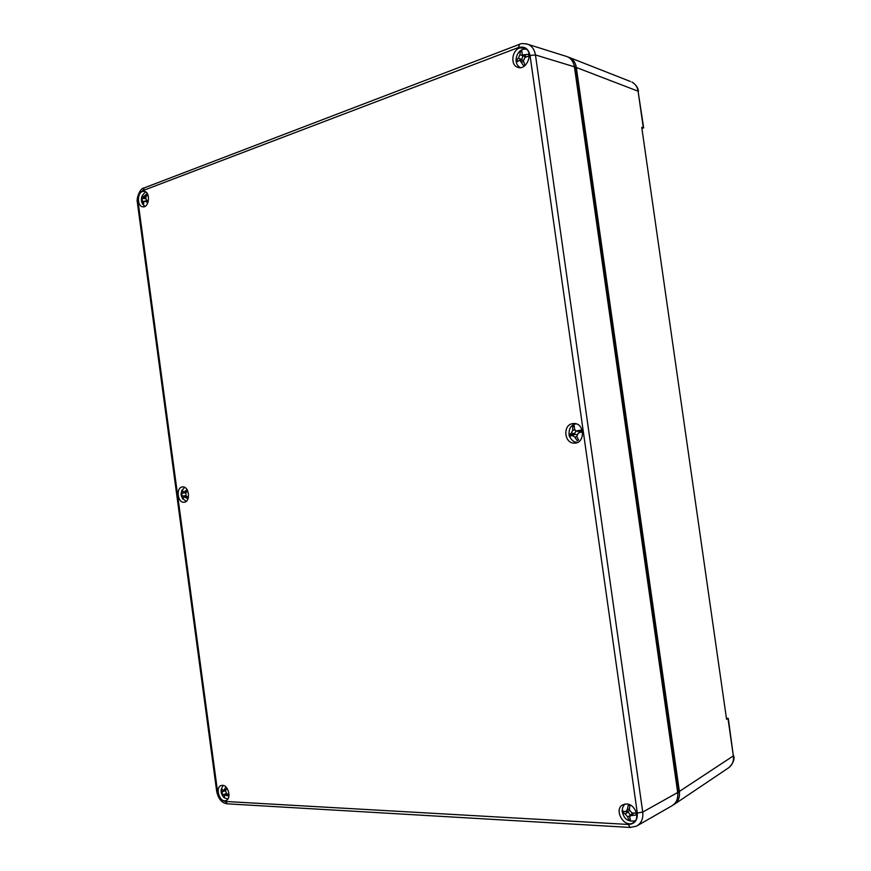 <?xml version="1.0" encoding="UTF-8"?>
<svg xmlns="http://www.w3.org/2000/svg" width="871" height="871" viewBox="0 0 871 871"><rect width="100%" height="100%" fill="white"/><g stroke="black" fill="none" stroke-linecap="round" stroke-linejoin="round"><path stroke-width="1.31" d="M631.911 82.07C635.307 83.845 637.365 86.882 638.084 91.205L643.658 127.841L641.753 127.373L726.566 719.261L728.308 718.466L733.338 755.897C733.937 761.417 732.184 765.5 728.091 768.146L675.025 803.835M630.452 81.493L569.797 57.649C573.379 59.522 575.557 62.81 576.33 67.492L638.084 91.205L643.331 127.874L642.21 128.222M567.838 56.931L569.797 57.649M727.982 718.455L733.338 755.897L679.38 791.445C680.011 797.444 678.171 801.832 673.86 804.619L673.359 804.891M679.38 791.445L576.33 67.492M572.813 61.83L575.241 67.884L678.215 791.401L677.398 798.565M635.09 821.157L633.413 821.331M623.778 805.523L624.703 804.118M626.521 803.977C635.395 803.879 640.74 819.339 633.032 822.866C623.788 828.321 613.249 809.061 623.026 804.695L626.521 803.977M577.146 442.588L574.86 441.847M573.183 424.83L575.296 423.644M572.726 423.611L573.989 423.513C584.855 423.11 585.356 443.459 574.479 443.121C564.168 443.775 562.459 424.787 572.726 423.611M524.854 49.168L526.291 48.994M520.031 67.622L519.018 66.632M519.595 47.981L524.81 48.057C534.359 51.857 526.476 71.64 517.298 67.121C510.275 64.606 511.952 50.453 519.595 47.981M222.497 785.337C228.54 785.196 231.642 799.153 225.872 800.58C219.568 803.008 214.756 787.123 221.278 785.49L222.497 785.337M182.268 486.954L182.67 486.911C189.377 486.203 190.76 502.229 183.999 502.251C177.499 503.013 175.757 487.629 182.268 486.954M142.43 191.489L144.346 191.315C150.868 192.197 149.05 208.354 142.626 206.775C137.183 206.177 137.008 193.155 142.43 191.489M636.298 826.252L636.429 826.187C641.296 823.454 643.397 818.762 642.733 812.088L637.311 813.046C637.681 820.297 634.687 824.108 628.307 824.456L225.36 801.462L227.364 803.835L630.179 827.439L628.307 824.456M519.475 44.345L518.43 47.535C524.549 45.945 528.414 48.591 530.036 55.472L535.458 54.949L574.414 66.817L677.692 792.501L642.733 812.088L535.458 54.949C534.565 49.723 532.116 46.196 528.098 44.367L525.932 43.746M574.414 66.817C573.575 61.819 571.202 58.444 567.282 56.68L565.617 56.158M637.626 825.501L671.541 806.034C676.288 803.378 678.335 798.859 677.692 792.501M622.591 811.816L622.656 812.708L625.204 814.004L627.697 816.998L628.927 820.253L630.571 820.526L629.744 817.346L630.212 815.768L636.255 814.951L636.168 813.144L631.889 812.883L629.374 809.878L629.842 805.577L628.198 805.316L627.327 809.54L625.716 811.783L622.569 810.901L622.591 811.816M624.355 811.565L622.656 812.708M630.626 815.267L628.122 812.033L626.064 811.696M630.168 819.404L628.927 820.253M629.472 810.727L625.89 811.739M631.932 813.688L632.988 812.981M636.168 813.351L634.556 813.089M226.057 787.144L223.248 790.77L221.506 788.625L221.169 789.834L223.444 796.998L224.402 797.76L224.631 794.983L228.942 796.094M229.029 794.777L226.482 793.579L225.567 790.726L226.896 788.146M224.174 796.725L223.444 796.998M221.876 789.572L221.169 789.834M569.46 435.478L569.743 436.338L572.16 435.435L574.914 437.188L577.092 440.606L578.594 440.062L576.776 436.491L578.192 433.181L582.155 431.722L581.621 429.98L576.069 431.025L574.599 429.338L574.229 425.734L572.737 426.3L572.737 430.034L571.332 433.344L569.22 434.618L569.46 435.478M571.583 435.642L571.3 434.705L569.22 434.618M571.3 434.705L574.566 433.486L576.101 431.036M572.16 435.435L574.196 434.705M575.056 434.389L576.711 434.673M574.229 426.376L572.737 426.3M581.85 430.775L579.738 431.559L576.395 431.101M187.069 489.654L183.509 492.365L182.191 489.861L181.593 490.906L182.246 498.201L183.019 499.17L183.901 496.677L187.962 498.854M188.343 497.657L186.046 495.839L185.795 492.932L187.679 490.809M182.366 490.819L181.593 490.906M182.246 498.201L183.062 498.114M147.678 194.298L147.025 193.721L143.138 197.064L142.245 195.692L141.733 196.966L142.811 204.097L143.617 204.816L143.682 202.181L144.749 201.136L147.896 202.66M148.32 201.255L146.219 199.84L145.795 196.988L147.765 194.494M143.051 197.031L141.733 196.955C140.743 201.016 141.831 204.141 145.022 206.351M145.446 198.381L144.466 197.51M146.361 199.938L146.317 200.983M143.519 204.141L142.811 204.097M528.751 55.134L528.577 54.274L522.371 54.96L521.751 50.66L520.27 51.389L519.933 54.699L518.343 58.237L516.296 60.262L516.677 61.972L519.78 60.175L523.46 65.63L524.941 64.911L523.373 60.926L524.963 57.388L528.969 56.005L528.751 55.134M525.507 57.17L522.513 55.069M521.653 51.922L520.27 51.389M520.248 60.186L521.675 59.489L523.166 55.559M522.633 60.251L523.242 60.317M516.296 60.262L517.995 60.894M726.784 718.455L727.96 718.455M641.753 127.373L726.566 719.261M678.215 791.401L677.594 791.793M575.241 67.884L574.533 67.633M630.234 827.439L636.429 826.187M225.36 801.462C221.321 800.667 218.73 797.433 217.576 791.75L216.716 791.478L137.389 202.66M217.576 791.75L138.119 202.05L137.378 202.605C136.072 198.218 140.242 188.016 143.911 188.027M530.036 55.472L637.311 813.046M138.119 202.05C137.738 196.367 139.36 192.545 142.986 190.575L144.281 187.875M142.986 190.575L518.43 47.535M628.122 812.033L625.204 814.004M627.697 816.998L630.615 815.016M629.417 809.028L627.327 809.54M631.998 815.125L633.718 813.035M222.998 794.788L226.308 793.546M226.057 795.081L227.505 794.123M225.404 790.705L222.094 791.935M226.112 789.551L224.37 789.779M575.72 423.905L576.101 423.839C570.821 424.863 568.502 428.848 569.155 435.783C571.703 440.639 574.512 442.795 577.582 442.25L577.898 442.239M571.332 433.344L574.566 433.486M574.86 434.455L571.986 435.489M574.914 437.188L576.787 436.502M574.925 430.143L572.737 430.034M579.738 431.559L577.527 431.025M186.612 491.93L184.815 491.723M185.501 492.779L182.083 493.149M185.305 497.134L186.884 496.568M182.333 496.056L185.763 495.675M145.479 198.632L142.256 198.446M142.681 201.288L144.129 201.364M146.078 196.541L144.782 196.095M145.588 201.408L148.135 201.147M526.52 56.8L524.484 55.243M523.253 55.973L519.933 54.699M521.522 61.819L523.689 61.874M518.343 58.237L521.675 59.489M632.422 82.331C636.266 85.02 638.28 88.08 638.443 91.499M642.221 128.342L643.582 127.917M728.189 718.368L726.773 718.368M733.622 755.593C734.808 759.077 733.338 763.007 729.212 767.384M633.032 822.866L633.783 822.398M574.479 443.121L575.873 442.969M517.298 67.121L518.31 67.448M216.727 791.499C218.338 798.947 221.822 803.051 227.2 803.813M143.998 187.984L519.16 44.454C520.76 43.365 523.743 43.332 528.098 44.377L567.282 56.68M635.438 820.678C628.285 822.3 623.854 819.154 622.155 811.228C622.33 807.591 623.386 805.185 625.291 804.02M630.212 815.768L632.096 813.481M227.854 799.066L224.195 797.738C220.374 793.71 220.102 789.616 223.346 785.468M224.631 794.983L226.623 793.666M223.324 790.759L225.698 790.443M184.652 487.346C179.437 492.659 179.97 497.308 186.274 501.304M183.596 492.376L186.013 492.648M183.901 496.677L186.1 495.893M141.777 196.813L141.973 196.28C143.965 193.188 145.37 191.849 146.208 192.273M143.192 197.086L145.468 197.848M144.749 201.136L147.667 200.842M526.683 49.342C517.287 46.925 511.636 63.725 520.542 67.59M519.78 60.175L522.992 60.262"/></g></svg>
